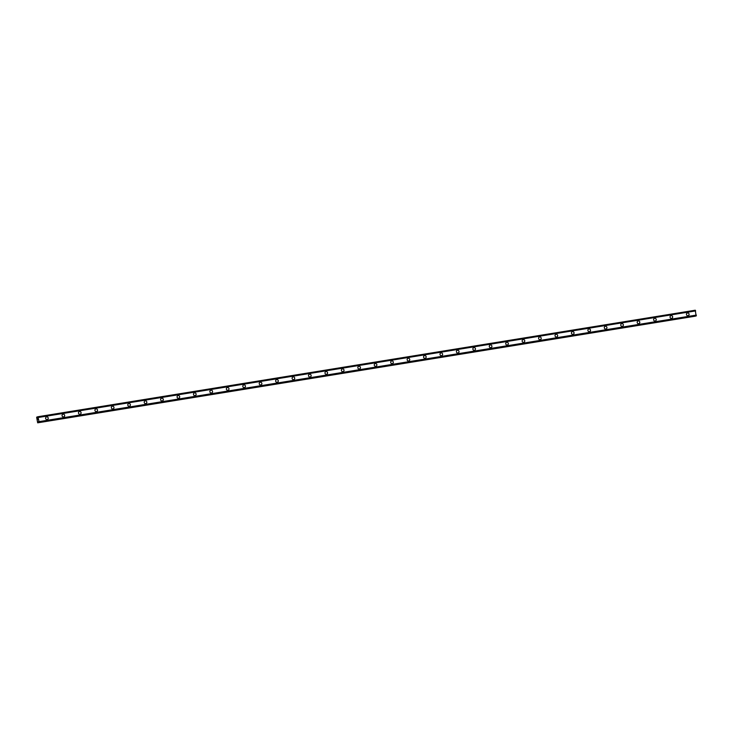 <?xml version="1.0" encoding="UTF-8"?>
<svg xmlns="http://www.w3.org/2000/svg" width="733" height="733" viewBox="0 0 733 733"><rect width="100%" height="100%" fill="white"/><g stroke="black" fill="none" stroke-linecap="round" stroke-linejoin="round"><path stroke-width="1.1" d="M46.582 416.875A1.393 1.319 -104 0 1 48.204 417.957A1.393 1.319 -104 0 1 47.15 419.597A1.393 1.319 -104 0 1 45.62 418.488A1.393 1.319 -104 0 1 46.683 416.857A1.393 1.319 -104 0 1 47.251 419.578M63.011 414.209A1.393 1.319 -104 0 1 64.632 415.299A1.393 1.319 -104 0 1 63.579 416.93A1.393 1.319 -104 0 1 63.011 414.209A1.393 1.319 -104 0 1 64.641 415.299A1.393 1.319 -104 0 1 63.679 416.912M79.439 411.543A1.393 1.319 -104 0 1 81.07 412.633A1.393 1.319 -104 0 1 80.016 414.264A1.393 1.319 -104 0 1 78.486 413.165A1.393 1.319 -104 0 1 79.54 411.525A1.393 1.319 -104 0 1 80.117 414.246M95.876 408.886A1.393 1.319 -104 0 1 97.498 409.967A1.393 1.319 -104 0 1 96.444 411.607A1.393 1.319 -104 0 1 95.876 408.886A1.393 1.319 -104 0 1 97.498 409.967A1.393 1.319 -104 0 1 96.545 411.579M112.305 406.219A1.393 1.319 -104 0 1 113.936 407.301A1.393 1.319 -104 0 1 112.882 408.941A1.393 1.319 -104 0 1 112.305 406.219A1.393 1.319 -104 0 1 113.936 407.301A1.393 1.319 -104 0 1 112.983 408.922M128.742 403.553A1.393 1.319 -104 0 1 130.364 404.643A1.393 1.319 -104 0 1 129.31 406.274A1.393 1.319 -104 0 1 128.742 403.553A1.393 1.319 -104 0 1 130.364 404.643A1.393 1.319 -104 0 1 129.411 406.256M145.171 400.887A1.393 1.319 -104 0 1 146.802 401.977A1.393 1.319 -104 0 1 145.739 403.608A1.393 1.319 -104 0 1 145.171 400.887A1.393 1.319 -104 0 1 146.802 401.977A1.393 1.319 -104 0 1 145.84 403.59M161.608 398.23A1.393 1.319 -104 0 1 163.23 399.311A1.393 1.319 -104 0 1 162.176 400.951A1.393 1.319 -104 0 1 160.646 399.842A1.393 1.319 -104 0 1 161.709 398.202A1.393 1.319 -104 0 1 162.277 400.933M178.037 395.563A1.393 1.319 -104 0 1 179.658 396.645A1.393 1.319 -104 0 1 178.605 398.285A1.393 1.319 -104 0 1 178.037 395.563A1.393 1.319 -104 0 1 179.667 396.645A1.393 1.319 -104 0 1 178.705 398.266M194.474 392.897A1.393 1.319 -104 0 1 196.096 393.988A1.393 1.319 -104 0 1 195.042 395.618A1.393 1.319 -104 0 1 193.512 394.51A1.393 1.319 -104 0 1 194.566 392.879A1.393 1.319 -104 0 1 195.143 395.6M210.902 390.231A1.393 1.319 -104 0 1 212.524 391.321A1.393 1.319 -104 0 1 211.471 392.961A1.393 1.319 -104 0 1 210.902 390.231A1.393 1.319 -104 0 1 212.524 391.321A1.393 1.319 -104 0 1 211.571 392.934M227.331 387.574A1.393 1.319 -104 0 1 228.962 388.655A1.393 1.319 -104 0 1 227.908 390.295A1.393 1.319 -104 0 1 227.331 387.574A1.393 1.319 -104 0 1 228.962 388.655A1.393 1.319 -104 0 1 228.009 390.277M243.768 384.907A1.393 1.319 -104 0 1 245.39 385.998A1.393 1.319 -104 0 1 244.336 387.629A1.393 1.319 -104 0 1 243.768 384.907A1.393 1.319 -104 0 1 245.39 385.989A1.393 1.319 -104 0 1 244.437 387.61M260.197 382.241A1.393 1.319 -104 0 1 261.828 383.332A1.393 1.319 -104 0 1 260.765 384.962A1.393 1.319 -104 0 1 260.197 382.241A1.393 1.319 -104 0 1 261.828 383.332A1.393 1.319 -104 0 1 260.875 384.944M276.634 379.584A1.393 1.319 -104 0 1 278.256 380.665A1.393 1.319 -104 0 1 277.202 382.305A1.393 1.319 -104 0 1 275.672 381.197A1.393 1.319 -104 0 1 276.735 379.557A1.393 1.319 -104 0 1 277.303 382.278M293.063 376.918A1.393 1.319 -104 0 1 294.693 377.999A1.393 1.319 -104 0 1 293.631 379.639A1.393 1.319 -104 0 1 293.063 376.918A1.393 1.319 -104 0 1 294.693 377.999A1.393 1.319 -104 0 1 293.731 379.621M309.5 374.251A1.393 1.319 -104 0 1 311.122 375.342A1.393 1.319 -104 0 1 310.068 376.973A1.393 1.319 -104 0 1 308.538 375.864A1.393 1.319 -104 0 1 309.601 374.233A1.393 1.319 -104 0 1 310.169 376.954M325.928 371.585A1.393 1.319 -104 0 1 327.55 372.676A1.393 1.319 -104 0 1 326.497 374.306A1.393 1.319 -104 0 1 325.928 371.585A1.393 1.319 -104 0 1 327.559 372.676A1.393 1.319 -104 0 1 326.597 374.288M342.357 368.928A1.393 1.319 -104 0 1 343.988 370.009A1.393 1.319 -104 0 1 342.934 371.649A1.393 1.319 -104 0 1 342.357 368.928A1.393 1.319 -104 0 1 343.988 370.009A1.393 1.319 -104 0 1 343.035 371.622M358.794 366.262A1.393 1.319 -104 0 1 360.416 367.343A1.393 1.319 -104 0 1 359.362 368.983A1.393 1.319 -104 0 1 358.794 366.262A1.393 1.319 -104 0 1 360.416 367.343A1.393 1.319 -104 0 1 359.463 368.965M375.223 363.595A1.393 1.319 -104 0 1 376.854 364.686A1.393 1.319 -104 0 1 375.8 366.317A1.393 1.319 -104 0 1 375.223 363.595A1.393 1.319 -104 0 1 376.854 364.686A1.393 1.319 -104 0 1 375.901 366.298M391.66 360.929A1.393 1.319 -104 0 1 393.282 362.02A1.393 1.319 -104 0 1 392.228 363.65A1.393 1.319 -104 0 1 391.66 360.929A1.393 1.319 -104 0 1 393.282 362.02A1.393 1.319 -104 0 1 392.329 363.632M408.089 358.272A1.393 1.319 -104 0 1 409.72 359.353A1.393 1.319 -104 0 1 408.657 360.993A1.393 1.319 -104 0 1 408.089 358.272A1.393 1.319 -104 0 1 409.72 359.353A1.393 1.319 -104 0 1 408.757 360.966M424.526 355.606A1.393 1.319 -104 0 1 426.148 356.687A1.393 1.319 -104 0 1 425.094 358.327A1.393 1.319 -104 0 1 423.564 357.218A1.393 1.319 -104 0 1 424.627 355.587A1.393 1.319 -104 0 1 425.195 358.309M440.954 352.94A1.393 1.319 -104 0 1 442.585 354.03A1.393 1.319 -104 0 1 441.523 355.661A1.393 1.319 -104 0 1 440.954 352.94A1.393 1.319 -104 0 1 442.585 354.03A1.393 1.319 -104 0 1 441.623 355.642M457.392 350.273A1.393 1.319 -104 0 1 459.014 351.364A1.393 1.319 -104 0 1 457.96 352.994A1.393 1.319 -104 0 1 456.43 351.895A1.393 1.319 -104 0 1 457.493 350.255A1.393 1.319 -104 0 1 458.061 352.976M473.82 347.616A1.393 1.319 -104 0 1 475.442 348.697A1.393 1.319 -104 0 1 474.388 350.337A1.393 1.319 -104 0 1 473.82 347.616A1.393 1.319 -104 0 1 475.442 348.697A1.393 1.319 -104 0 1 474.489 350.31M490.249 344.95A1.393 1.319 -104 0 1 491.88 346.031A1.393 1.319 -104 0 1 490.826 347.671A1.393 1.319 -104 0 1 490.249 344.95A1.393 1.319 -104 0 1 491.88 346.031A1.393 1.319 -104 0 1 490.927 347.653M506.686 342.284A1.393 1.319 -104 0 1 508.308 343.374A1.393 1.319 -104 0 1 507.254 345.005A1.393 1.319 -104 0 1 506.686 342.284A1.393 1.319 -104 0 1 508.308 343.374A1.393 1.319 -104 0 1 507.355 344.986M523.115 339.617A1.393 1.319 -104 0 1 524.746 340.708A1.393 1.319 -104 0 1 523.692 342.338A1.393 1.319 -104 0 1 522.162 341.239A1.393 1.319 -104 0 1 523.215 339.599A1.393 1.319 -104 0 1 523.793 342.32M539.552 336.96A1.393 1.319 -104 0 1 541.174 338.041A1.393 1.319 -104 0 1 540.12 339.681A1.393 1.319 -104 0 1 539.552 336.96A1.393 1.319 -104 0 1 541.174 338.041A1.393 1.319 -104 0 1 540.221 339.654M555.981 334.294A1.393 1.319 -104 0 1 557.611 335.375A1.393 1.319 -104 0 1 556.549 337.015A1.393 1.319 -104 0 1 555.981 334.294A1.393 1.319 -104 0 1 557.611 335.375A1.393 1.319 -104 0 1 556.649 336.997M572.418 331.628A1.393 1.319 -104 0 1 574.04 332.718A1.393 1.319 -104 0 1 572.986 334.349A1.393 1.319 -104 0 1 571.456 333.24A1.393 1.319 -104 0 1 572.519 331.609A1.393 1.319 -104 0 1 573.087 334.33M588.846 328.961A1.393 1.319 -104 0 1 590.468 330.052A1.393 1.319 -104 0 1 589.414 331.683A1.393 1.319 -104 0 1 588.846 328.961A1.393 1.319 -104 0 1 590.477 330.052A1.393 1.319 -104 0 1 589.515 331.664M605.275 326.304A1.393 1.319 -104 0 1 606.906 327.385A1.393 1.319 -104 0 1 605.852 329.025A1.393 1.319 -104 0 1 605.275 326.304A1.393 1.319 -104 0 1 606.906 327.385A1.393 1.319 -104 0 1 605.953 328.998M621.712 323.638A1.393 1.319 -104 0 1 623.334 324.719A1.393 1.319 -104 0 1 622.28 326.359A1.393 1.319 -104 0 1 621.712 323.638A1.393 1.319 -104 0 1 623.334 324.719A1.393 1.319 -104 0 1 622.381 326.341M638.141 320.972A1.393 1.319 -104 0 1 639.772 322.062A1.393 1.319 -104 0 1 638.718 323.693A1.393 1.319 -104 0 1 638.141 320.972A1.393 1.319 -104 0 1 639.772 322.062A1.393 1.319 -104 0 1 638.819 323.674M654.578 318.305A1.393 1.319 -104 0 1 656.2 319.396A1.393 1.319 -104 0 1 655.146 321.027A1.393 1.319 -104 0 1 654.578 318.305A1.393 1.319 -104 0 1 656.2 319.396A1.393 1.319 -104 0 1 655.247 321.008M671.007 315.648A1.393 1.319 -104 0 1 672.637 316.729A1.393 1.319 -104 0 1 671.575 318.369A1.393 1.319 -104 0 1 671.007 315.648A1.393 1.319 -104 0 1 672.637 316.729A1.393 1.319 -104 0 1 671.675 318.342M687.444 312.982A1.393 1.319 -104 0 1 689.066 314.063A1.393 1.319 -104 0 1 688.012 315.703A1.393 1.319 -104 0 1 686.482 314.594A1.393 1.319 -104 0 1 687.545 312.964A1.393 1.319 -104 0 1 688.113 315.685M37.969 416.775L695.269 310.215L37.933 416.738L39.051 421.64L38.922 422.51L38.29 421.649L37.676 422.822L36.65 417.361L36.934 416.985L37.63 417.837L37.933 416.738L695.287 310.261L37.997 416.82M696.112 315.978L38.822 422.538L696.121 315.978L695.287 310.261M37.676 422.822L695.269 316.115M37.914 419.047L38.006 419.551L37.914 419.047M37.924 418.974L37.713 419.624M695.535 310.755L38.244 417.306M695.58 310.801L38.281 417.361M695.635 310.911L38.345 417.471M696.35 315.089L39.051 421.64M696.332 315.208L39.041 421.768M696.313 315.282L39.014 421.841M37.804 416.848L36.943 416.985L37.804 416.848M37.804 416.93L37.017 417.05M695.315 310.334L38.024 416.894M696.249 315.776L38.95 422.327M696.249 315.85L38.95 422.41M696.24 315.905L38.941 422.465M696.213 315.95L38.922 422.51M38.794 422.529L37.969 422.657M695.214 316.198L37.924 422.758"/></g></svg>
